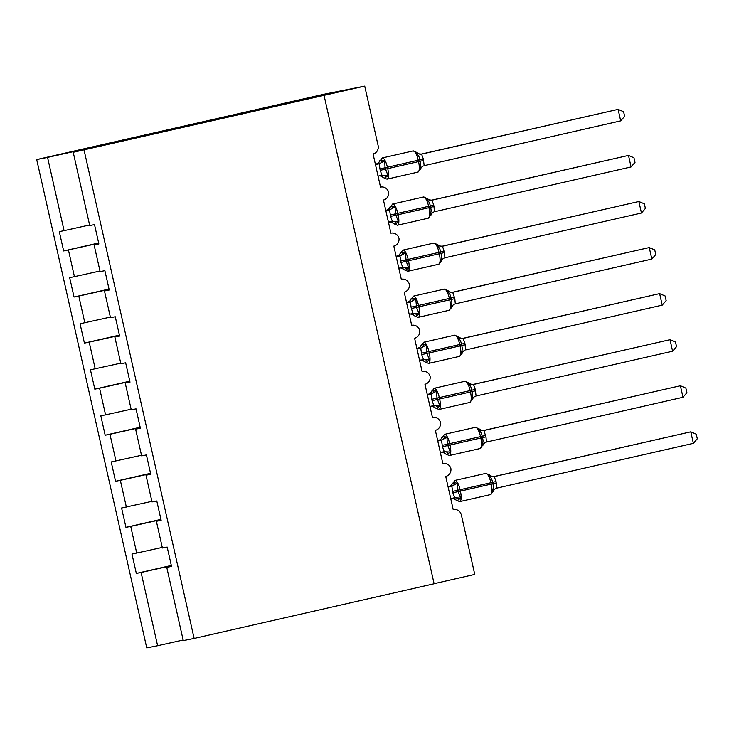 <?xml version="1.0" encoding="UTF-8"?>
<svg xmlns="http://www.w3.org/2000/svg" width="734" height="734" viewBox="0 0 734 734"><rect width="100%" height="100%" fill="white"/><g stroke="black" fill="none" stroke-linecap="round" stroke-linejoin="round"><path stroke-width="1.1" d="M89.603 224.962L64.069 230.669L47.563 157.415L36.7 159.581L324.098 94.209L364.715 86.117L73.226 152.305L89.731 225.558L94.502 224.604L98.87 243.954L94.09 244.899L100.118 271.617L104.889 270.672L109.247 290.013L104.476 290.967L109.21 289.857M36.7 159.581L146.745 647.883L157.608 645.718L141.102 572.474L136.331 573.428L171.316 565.455M364.715 86.117L378.111 145.543A7.083 6.771 -101.3 0 1 373.065 153.957L380.533 187.124A7.083 6.771 78.7 0 1 388.58 192.069A7.083 6.771 -101.3 0 1 383.442 200.024L390.919 233.192A7.083 6.771 78.7 0 1 398.957 238.137A7.083 6.771 -101.3 0 1 393.828 246.092L401.296 279.259A7.083 6.771 78.7 0 1 409.343 284.205A7.083 6.771 -101.3 0 1 404.205 292.15L411.682 325.318A7.083 6.771 78.7 0 1 419.72 330.272A7.083 6.771 -101.3 0 1 414.591 338.218L422.059 371.386A7.083 6.771 78.7 0 1 430.106 376.331A7.083 6.771 -101.3 0 1 424.968 384.286L432.445 417.453A7.083 6.771 78.7 0 1 440.483 422.399A7.083 6.771 -101.3 0 1 435.354 430.353L442.822 463.521A7.083 6.771 78.7 0 1 450.869 468.466A7.083 6.771 -101.3 0 1 445.731 476.421L453.208 509.589A7.083 6.771 78.7 0 1 453.383 509.552L453.208 509.579M136.331 573.428L131.973 554.078L162.269 547.426M171.499 566.253L166.765 567.364L171.536 566.409L167.178 547.069L162.407 548.014L156.379 521.296L161.122 520.186M160.939 519.388L125.945 527.361L121.587 508.011L151.892 501.359M156.379 521.296L161.15 520.351L156.792 501.001L152.021 501.946L146.002 475.228L150.736 474.118M150.553 473.32L115.568 481.293L111.21 461.943L141.506 455.291M146.002 475.228L150.773 474.283L146.415 454.933L141.644 455.887L135.616 429.17L140.359 428.06M140.176 427.252L105.182 435.225L100.824 415.875L131.129 409.233M135.616 429.17L140.387 428.216L136.029 408.866L131.258 409.82L125.239 383.102L129.973 381.992M129.79 381.194L94.805 389.158L90.447 369.817L120.743 363.165M125.239 383.102L130.01 382.148L125.652 362.798L120.881 363.752L114.853 337.034L119.596 335.924M119.413 335.126L84.419 343.099L80.061 323.749L110.366 317.097M114.853 337.034L119.633 336.08L115.266 316.739L110.495 317.684L104.476 290.967M109.027 289.058L74.042 297.031L69.684 277.681L99.98 271.029M64.069 230.669L59.298 231.614L63.656 250.964L98.705 243.248M434.088 583.677L474.76 574.419L461.365 514.993A7.083 6.771 78.7 0 0 453.383 509.552M141.102 572.474L171.38 565.712M136.744 553.124L130.725 526.406L125.945 527.361M130.725 526.406L160.994 519.644M126.358 507.066L120.339 480.339L115.568 481.293M120.339 480.339L150.617 473.586M115.981 460.998L109.962 434.28L105.182 435.225M109.962 434.28L140.231 427.518M105.595 414.93L99.576 388.213L94.805 389.158M99.576 388.213L129.854 381.451M95.218 368.863L89.199 342.145L84.419 343.099M89.199 342.145L119.468 335.383M84.832 322.795L78.813 296.077L74.042 297.031M78.813 296.077L109.091 289.315M74.455 276.727L68.436 250.01M84.089 150.14L194.134 638.442L183.271 640.608L166.765 567.364M98.833 243.789L94.09 244.899M98.65 242.991L63.656 250.964M97.292 146.672L73.226 152.305M47.563 157.415L97.218 146.332M157.608 645.718L183.133 640.02M194.134 638.442L434.115 583.769L324.07 95.475M375.469 164.645L379.184 163.801L375.799 164.471A5.193 5.193 -140.7 0 0 379.652 160.81L382.194 160.296L384.68 160.801L385.066 167.811L388.029 175.655L384.653 178.105L383.451 177.646A5.193 5.193 -140.7 0 0 379.359 175.866M423.353 165.948A5.193 5.193 -140.7 0 0 420.509 169.279L419.71 168.444C420.876 166.205 421.022 163.82 420.16 161.269L419.848 159.884C419.527 157.204 418.371 155.103 416.361 153.58L416.692 152.415L413.077 150.938A10.157 2.964 -102.8 0 0 413.058 150.947L382.258 157.966A10.157 2.964 77.2 0 1 387.424 167.279L387.736 168.664A10.157 2.964 77.2 0 1 387.084 179.142A10.157 2.964 77.2 0 1 387.057 179.151M620.698 120.881L624.634 116.321L623.597 111.724L618.101 109.366L620.698 120.881L424.169 165.664L423.362 159.058L421.573 154.14L618.101 109.366L420.821 154.213M421.252 154.177L421.775 154.094A5.193 5.193 -140.7 0 1 416.71 152.433M375.45 164.554L378.616 162.755M378.065 176.16L381.974 175.27L380.184 170.352L379.184 163.801M381.772 175.316L388.029 175.655M417.875 172.123A10.157 2.964 -102.8 0 0 417.903 172.123L387.002 179.16L383.451 177.646M379.377 163.746L384.68 160.801M419.71 168.444L421.545 167.324M416.361 153.58L421.573 154.14M385.855 210.713L389.561 209.86L386.176 210.539A5.193 5.193 -140.7 0 0 390.038 206.869L392.58 206.364L395.057 206.869L395.442 213.878L398.406 221.723L395.03 224.173L393.828 223.714A5.193 5.193 -140.7 0 0 389.736 221.934M433.73 212.016A5.193 5.193 -140.7 0 0 430.886 215.346L430.096 214.502C431.253 212.273 431.399 209.887 430.537 207.337L430.225 205.951C429.913 203.272 428.748 201.171 426.748 199.648L427.069 198.474L423.463 197.006A10.157 2.964 -102.8 0 0 423.463 197.006A10.157 2.964 -102.8 0 0 423.435 197.015M631.084 166.948L635.011 162.388L633.974 157.792L628.487 155.434L631.084 166.948L434.546 211.722L433.748 205.125L431.95 200.198L628.487 155.434L431.197 200.281M431.629 200.244L432.152 200.162A5.193 5.193 -140.7 0 1 427.096 198.501M385.827 210.612L389.002 208.823M388.442 222.228L392.36 221.338L390.561 216.42L389.561 209.86M392.158 221.384L398.406 221.723M389.763 209.814L395.057 206.869M430.096 214.502L431.922 213.392M426.748 199.648L431.95 200.198M396.232 256.772L399.947 255.927L396.562 256.606A5.193 5.193 -140.7 0 0 400.415 252.936L402.957 252.432L405.443 252.927L406.141 261.322L408.792 267.791L405.416 270.24L404.214 269.782A5.193 5.193 -140.7 0 0 400.122 267.993M444.437 252.569L439.317 253.771A10.157 2.964 -102.8 0 1 438.666 264.249A10.157 2.964 -102.8 0 0 438.666 264.249L441.272 261.405L440.473 260.57C441.639 258.34 441.785 255.946 440.923 253.395L440.611 252.019C440.29 249.34 439.134 247.239 437.125 245.716L437.455 244.541A5.193 5.193 -140.7 0 0 442.538 246.229L444.437 252.569L444.932 257.79L641.461 213.016L638.864 201.501L442.529 246.229M641.461 213.016L645.397 208.456L644.36 203.85L638.864 201.501L441.584 246.349M398.828 268.295L402.737 267.405L400.947 262.478L439.317 253.771L439.005 252.395A10.157 2.964 -102.8 0 0 433.867 243.064A10.157 2.964 -102.8 0 0 433.84 243.073L437.455 244.541C442.226 247.798 442.272 245.762 442.107 246.294L442.538 246.229M396.213 256.68L399.379 254.891M406.755 269.268A5.193 4.276 77.9 0 0 402.571 267.442L408.792 267.791M400.947 262.478L399.947 255.927M400.415 252.936L403.021 250.092A10.157 2.964 77.2 0 1 403.039 250.092A10.157 2.964 77.2 0 1 408.187 259.414L408.499 260.799A10.157 2.964 77.2 0 1 407.847 271.277A10.157 2.964 77.2 0 1 407.82 271.277L404.214 269.782M400.14 255.882L405.443 252.927M440.473 260.57L442.308 259.46A5.193 5.193 -140.7 0 0 441.272 261.405M437.125 245.716L442.336 246.266M406.618 302.839L410.324 301.995L406.939 302.674A5.193 5.193 -140.7 0 0 410.801 299.004L413.334 298.499L415.82 298.995L416.517 307.39L419.169 313.858L415.793 316.308L414.591 315.84A5.193 5.193 -140.7 0 0 410.499 314.06M449.024 310.326A10.157 2.964 -102.8 0 0 449.043 310.317L451.649 307.491L450.859 306.638C452.016 304.408 452.162 302.013 451.3 299.463L450.988 298.087C450.676 295.407 449.511 293.306 447.511 291.783L447.832 290.609L444.226 289.141A10.157 2.964 -102.8 0 0 444.198 289.141L413.398 296.16A10.157 2.964 77.2 0 1 413.425 296.16A10.157 2.964 77.2 0 1 418.573 305.482L418.885 306.858A10.157 2.964 77.2 0 1 418.224 317.345A10.157 2.964 77.2 0 1 418.197 317.345M651.847 259.084L655.774 254.524L654.737 249.918L649.251 247.56L651.847 259.084L455.309 303.858L454.823 298.637L452.713 292.334L649.251 247.56L451.961 292.416M452.392 292.38L452.915 292.297M406.59 302.747L409.765 300.958M409.205 314.354L413.123 313.473L411.324 308.546L410.324 301.995M412.921 313.51L419.169 313.858M454.823 298.637L449.703 299.839A10.157 2.964 -102.8 0 1 449.043 310.317L418.224 317.345L414.591 315.84M410.526 301.949L415.82 298.995M450.859 306.638L452.685 305.518A5.193 5.193 -140.7 0 0 451.649 307.473M447.511 291.783L452.713 292.334M416.995 348.907L420.71 348.063L417.316 348.733A5.193 5.193 -140.7 0 0 421.178 345.072L423.72 344.567L426.206 345.063L426.904 353.458L429.555 359.926L426.179 362.367L424.977 361.908A5.193 5.193 -140.7 0 0 420.885 360.128M459.401 356.394A10.157 2.964 -102.8 0 0 459.429 356.385L462.035 353.54L461.236 352.705C462.402 350.476 462.548 348.081 461.686 345.531L461.374 344.145C461.053 341.466 459.897 339.365 457.888 337.842L458.218 336.677L454.603 335.209A10.157 2.964 -102.8 0 0 454.603 335.209A10.157 2.964 -102.8 0 0 454.585 335.209M662.224 305.142L666.16 300.591L665.123 295.986L659.627 293.628L662.224 305.142L465.695 349.925L464.888 343.319L463.099 338.402L659.627 293.628L462.347 338.475M462.778 338.438L463.301 338.356A5.193 5.193 -140.7 0 1 458.236 336.704M416.976 348.815L420.142 347.026M419.591 360.422L423.5 359.541L421.711 354.614L420.71 348.063M423.298 359.577L429.555 359.926M421.711 354.614L429.262 352.926A10.157 2.964 77.2 0 1 428.601 363.403L424.977 361.908M420.903 348.017L426.206 345.063M461.236 352.705L463.071 351.586A5.193 5.193 -140.7 0 0 462.035 353.54M457.888 337.842L463.099 338.402M427.381 394.975L431.087 394.13L427.702 394.8A5.193 5.193 -140.7 0 0 431.564 391.139L434.097 390.635L436.583 391.13L436.969 398.14L439.932 405.985L436.556 408.434L435.354 407.976A5.193 5.193 -140.7 0 0 431.262 406.196M475.256 396.287A5.193 5.193 -140.7 0 0 472.412 399.608L471.623 398.773C472.779 396.543 472.925 394.149 472.063 391.598L471.751 390.213C471.439 387.534 470.274 385.433 468.274 383.91L468.595 382.744L464.989 381.267A10.157 2.964 -102.8 0 0 464.989 381.267A10.157 2.964 -102.8 0 0 464.961 381.276M672.61 351.21L676.537 346.65L675.5 342.053L670.014 339.695L672.61 351.21L476.072 395.993L475.274 389.387L473.476 384.469L670.014 339.695L472.724 384.543M468.595 382.744C473.375 385.992 473.412 383.965 473.246 384.497L473.678 384.423A5.193 5.193 -140.7 0 1 468.622 382.772M427.353 394.883L430.528 393.094M429.968 406.489L433.886 405.599L432.087 400.681L431.087 394.13M437.895 407.471A5.193 4.276 77.9 0 0 433.711 405.636L439.932 405.985M432.087 400.681L439.638 398.993A10.157 2.964 77.2 0 1 438.987 409.471L435.354 407.976M431.289 394.075L436.583 391.13M471.623 398.773L473.448 397.654M468.274 383.91L473.476 384.469M437.758 441.042L441.473 440.189L438.079 440.868A5.193 5.193 -140.7 0 0 441.941 437.207L444.483 436.693L446.969 437.198L447.355 444.208L450.318 452.052L446.933 454.502L445.74 454.043A5.193 5.193 -140.7 0 0 441.648 452.263M485.642 442.345A5.193 5.193 -140.7 0 0 482.798 445.676L481.999 444.841C483.165 442.602 483.311 440.216 482.449 437.666L482.137 436.28C481.816 433.601 480.66 431.5 478.651 429.977L478.981 428.803L475.366 427.335A10.157 2.964 -102.8 0 0 475.348 427.344L444.547 434.363A10.157 2.964 77.2 0 1 444.565 434.354A10.157 2.964 77.2 0 1 449.713 443.675L450.025 445.061A10.157 2.964 77.2 0 1 449.364 455.539A10.157 2.964 77.2 0 1 449.346 455.548L445.74 454.043M682.987 397.277L686.923 392.718L685.877 388.121L680.39 385.763L682.987 397.277L486.459 442.061L485.963 436.84L483.862 430.528L680.39 385.763L483.11 430.61M478.981 428.803C483.752 432.06 483.798 430.032 483.633 430.564L484.064 430.491A5.193 5.193 -140.7 0 1 478.999 428.83M438.079 440.868L440.905 439.152M440.354 452.557L444.263 451.667L442.474 446.749L441.473 440.189M444.061 451.713L450.318 452.052M441.666 440.143L446.969 437.198M481.999 444.841L483.825 443.721M478.651 429.977L483.862 430.528M448.144 487.101L451.85 486.257L448.465 486.936A5.193 5.193 -140.7 0 0 452.327 483.266L454.86 482.761L457.346 483.266L458.044 491.652L460.695 498.12L457.319 500.57L456.117 500.111A5.193 5.193 -140.7 0 0 452.025 498.331M496.019 488.413A5.193 5.193 -140.7 0 0 493.175 491.734L492.386 490.899C493.542 488.67 493.688 486.284 492.826 483.724L492.514 482.348C492.202 479.669 491.037 477.568 489.037 476.045L489.358 474.87L485.752 473.402A10.157 2.964 -102.8 0 0 485.752 473.402A10.157 2.964 -102.8 0 0 485.724 473.412M693.373 443.345L697.3 438.785L696.263 434.179L690.777 431.831L693.373 443.345L496.835 488.119L496.037 481.522L494.239 476.595L690.777 431.831L493.487 476.678M493.918 476.641L494.441 476.559A5.193 5.193 -140.7 0 1 489.385 474.898M448.116 487.009L451.291 485.22M450.731 498.625L454.649 497.735L452.85 492.808L451.85 486.257M454.447 497.78L460.695 498.12M452.052 486.211L457.346 483.266M492.386 490.899L494.211 489.789M489.037 476.045L494.239 476.595M380.184 170.352L423.674 160.443M421.454 167.425L417.903 172.123A10.157 2.964 -102.8 0 0 418.554 161.645L418.252 160.26A10.157 2.964 -102.8 0 0 413.104 150.938A10.157 2.964 -102.8 0 0 413.077 150.938M423.362 159.058L379.873 168.967M382.258 157.966A10.157 2.964 77.2 0 1 382.286 157.957L378.707 162.654M385.992 177.142A5.193 4.276 77.9 0 0 381.808 175.307M379.129 163.81A5.193 4.276 77.9 0 0 382.194 160.296M390.561 216.42L398.122 214.732A10.157 2.964 77.2 0 1 397.461 225.21A10.157 2.964 77.2 0 1 397.433 225.21M428.261 218.191A10.157 2.964 -102.8 0 0 428.28 218.191A10.157 2.964 -102.8 0 0 428.94 207.704L434.06 206.511M433.748 205.125L428.628 206.327A10.157 2.964 -102.8 0 0 423.481 197.006L392.635 204.024A10.157 2.964 77.2 0 1 397.81 213.346L398.122 214.732L428.94 207.704L428.628 206.327L390.249 215.034M392.635 204.024A10.157 2.964 77.2 0 1 392.662 204.024L389.084 208.722M396.369 223.209A5.193 4.276 77.9 0 0 392.185 221.374M389.506 209.878A5.193 4.276 77.9 0 0 392.58 206.364M444.125 251.193L400.636 261.102M433.84 243.073A10.157 2.964 -102.8 0 0 433.822 243.073L403.021 250.092M399.892 255.946A5.193 4.276 77.9 0 0 402.957 252.432M444.116 258.084A5.193 5.193 -140.7 0 0 442.308 259.46M411.324 308.546L449.703 299.839L449.392 298.454A10.157 2.964 -102.8 0 0 444.244 289.132A10.157 2.964 -102.8 0 0 444.226 289.141M454.511 297.261L411.012 307.17M417.132 315.336A5.193 4.276 77.9 0 0 412.948 313.501M410.269 302.004A5.193 4.276 77.9 0 0 413.334 298.499M454.493 304.151A5.193 5.193 -140.7 0 0 452.685 305.518M447.859 290.636A5.193 5.193 -140.7 0 0 452.915 292.288M465.2 344.705L460.08 345.907A10.157 2.964 -102.8 0 1 459.429 356.385L428.601 363.403A10.157 2.964 77.2 0 1 428.583 363.413M464.888 343.319L459.768 344.521A10.157 2.964 -102.8 0 0 454.63 335.199L423.784 342.228A10.157 2.964 77.2 0 1 428.95 351.549L429.262 352.926L460.08 345.907L459.768 344.521L421.399 353.228M423.784 342.228A10.157 2.964 77.2 0 1 423.802 342.218L420.233 346.916M427.518 361.403A5.193 4.276 77.9 0 0 423.334 359.568M420.646 348.072A5.193 4.276 77.9 0 0 423.72 344.567M464.879 350.219A5.193 5.193 -140.7 0 0 463.071 351.586M438.987 409.471A10.157 2.964 77.2 0 1 438.96 409.48L469.806 402.452A10.157 2.964 -102.8 0 0 469.806 402.452A10.157 2.964 -102.8 0 0 470.466 391.974L475.586 390.772M475.274 389.387L470.155 390.589A10.157 2.964 -102.8 0 0 465.007 381.267L434.161 388.295A10.157 2.964 77.2 0 1 434.189 388.286A10.157 2.964 77.2 0 1 439.336 397.608L439.638 398.993L470.466 391.974L470.155 390.589L431.776 399.296M431.032 394.14A5.193 4.276 77.9 0 0 434.097 390.635M442.474 446.749L485.963 436.84M483.743 443.822L480.192 448.52A10.157 2.964 -102.8 0 0 480.192 448.52A10.157 2.964 -102.8 0 0 480.843 438.042L480.531 436.657A10.157 2.964 -102.8 0 0 475.393 427.335A10.157 2.964 -102.8 0 0 475.366 427.335M485.651 435.455L442.162 445.364M448.281 453.539A5.193 4.276 77.9 0 0 444.098 451.704M441.409 440.207A5.193 4.276 77.9 0 0 444.483 436.693M452.85 492.808L460.401 491.129A10.157 2.964 77.2 0 1 459.75 501.606A10.157 2.964 77.2 0 1 459.723 501.606M490.551 494.588A10.157 2.964 -102.8 0 0 490.569 494.578A10.157 2.964 -102.8 0 0 491.229 484.101L496.349 482.908M496.037 481.522L490.918 482.724A10.157 2.964 -102.8 0 0 485.77 473.393L454.924 480.421A10.157 2.964 77.2 0 1 460.099 489.743L460.401 491.129L491.229 484.101L490.918 482.724L452.539 491.431M454.924 480.421A10.157 2.964 77.2 0 1 454.952 480.421L451.373 485.119M458.658 499.606A5.193 4.276 77.9 0 0 454.474 497.771M451.795 486.275A5.193 4.276 77.9 0 0 454.86 482.761M383.469 177.674C378.689 174.417 378.689 176.444 378.817 175.921M416.692 152.415C421.463 155.663 421.509 153.635 421.344 154.168L421.224 154.186M389.194 221.98C389.075 222.512 389.066 220.484 393.855 223.742L397.378 225.228L428.28 218.191L431.84 213.493M427.069 198.474C431.849 201.731 431.886 199.703 431.72 200.235L431.61 200.254M438.666 264.249L407.847 271.277M404.232 269.8C399.452 266.552 399.452 268.58 399.58 268.048M399.47 254.79L400.425 252.927M441.262 261.423L442.217 259.561M409.847 300.848L413.398 296.16M414.618 315.868C409.829 312.62 409.838 314.647 409.957 314.115M451.649 307.491L452.603 305.619M447.832 290.609C452.612 293.866 452.649 291.829 452.483 292.361L452.373 292.389M424.995 361.935C420.215 358.687 420.215 360.706 420.343 360.183M462.025 353.549L462.98 351.687M458.218 336.677C462.989 339.925 463.035 337.897 462.87 338.429L462.75 338.447M469.806 402.452L473.366 397.755M430.61 392.984L434.161 388.295M435.381 408.003C430.592 404.755 430.601 406.774 430.72 406.251M480.192 448.52L449.364 455.539M440.996 439.051L444.547 434.363M445.758 454.071C440.978 450.814 440.978 452.841 441.106 452.318M451.483 498.377C451.364 498.909 451.355 496.881 456.144 500.129L459.668 501.625L490.569 494.578L494.129 489.89M489.358 474.87C494.138 478.128 494.175 476.091 494.01 476.623L493.899 476.65"/></g></svg>
